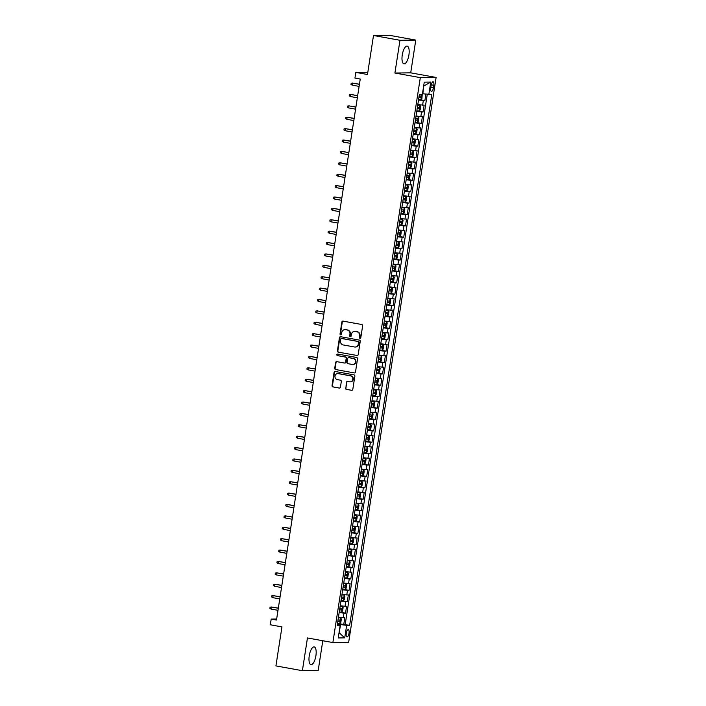 <?xml version="1.0" encoding="UTF-8"?>
<svg xmlns="http://www.w3.org/2000/svg" width="706" height="706" viewBox="0 0 706 706"><rect width="100%" height="100%" fill="white"/><g stroke="black" fill="none" stroke-linecap="round" stroke-linejoin="round"><path stroke-width="1.06" d="M359.963 338.35A0.794 0.741 -90.7 0 0 360.81 337.697L362.646 325.819A1.13 1.05 -90.7 0 0 361.781 324.513L343.081 321.124A1.13 1.05 -90.7 0 0 341.863 322.051L340.027 333.929A0.794 0.741 -90.7 0 0 340.769 334.856A0.794 0.741 -90.7 0 0 341.483 334.194L341.722 332.658A3.627 3.371 -90.7 0 1 345.596 329.684L347.158 329.967A3.627 3.371 -90.7 0 1 349.929 334.15L349.691 335.685A0.794 0.741 -90.7 0 0 350.432 336.612A0.794 0.741 -90.7 0 0 351.147 335.95L351.385 334.415A3.627 3.371 -90.7 0 1 355.259 331.432L356.821 331.714A3.627 3.371 -90.7 0 1 359.592 335.897L359.354 337.433A0.794 0.741 -90.7 0 0 359.963 338.35M315.909 655.759A9.01 3.274 100.3 0 0 314.179 646.934A9.01 3.274 100.3 0 0 309.246 655.839A9.01 3.274 100.3 0 0 310.975 664.664A9.01 3.274 100.3 0 0 315.909 655.759M408.915 54.953A9.01 3.274 100.3 0 0 407.194 46.128A9.01 3.274 100.3 0 0 402.252 55.033A9.01 3.274 100.3 0 0 403.982 63.858A9.01 3.274 100.3 0 0 408.915 54.953M349.002 633.264A3.698 1.341 100.3 0 0 348.296 629.646A3.698 1.341 100.3 0 0 346.267 633.3A3.698 1.341 100.3 0 0 346.981 636.918A3.698 1.341 100.3 0 0 349.002 633.264M345.481 388.053A1.13 1.05 -90.7 0 0 346.346 389.359L351.597 390.303A1.13 1.05 -90.7 0 0 352.806 389.377L354.853 376.183A1.13 1.05 -90.7 0 0 353.988 374.877L335.279 371.488A1.13 1.05 -90.7 0 0 334.07 372.415L332.032 385.608A1.13 1.05 -90.7 0 0 332.897 386.914L339.233 388.062A1.13 1.05 -90.7 0 0 340.442 387.135L341.316 381.487A1.13 1.05 -90.7 0 0 340.451 380.181L337.309 379.616A3.036 2.815 -90.7 0 1 337.733 373.589A3.036 2.815 -90.7 0 1 338.236 373.633L350.547 375.866A3.036 2.815 -90.7 0 1 350.123 381.884A3.036 2.815 -90.7 0 1 349.62 381.849L347.573 381.469A1.13 1.05 -90.7 0 0 346.355 382.405L345.914 388.044A1.13 1.05 -90.7 0 0 346.778 389.35L351.597 390.303M399.975 40.286L394.91 73.027L410.707 72.842L415.781 40.092L399.975 40.286L373.509 35.494L367.473 74.501L355.833 72.391L354.95 78.084L360.245 79.046L276.487 620.053L271.192 619.091L270.319 624.784L281.959 626.893L275.922 665.908L302.389 670.7L318.185 670.506L322.792 640.73M394.91 73.027L420.317 77.634L332.861 642.557L307.454 637.959L302.389 670.7M356.98 355.542A1.13 1.05 -90.7 0 0 358.189 354.606L360.236 341.413A1.13 1.05 -90.7 0 0 359.372 340.107L340.663 336.718A1.13 1.05 -90.7 0 0 339.454 337.653L337.406 350.847A1.13 1.05 -90.7 0 0 338.28 352.153L357.351 355.533L338.28 352.153M357.545 358.798L355.497 371.991A1.13 1.05 -90.7 0 1 354.288 372.918L335.588 369.529A1.13 1.05 -90.7 0 1 334.723 368.223L335.597 362.584A1.13 1.05 -90.7 0 1 336.806 361.649L344.387 363.025A1.13 1.05 -90.7 0 0 345.605 362.099L346.178 358.348A1.13 1.05 -90.7 0 0 345.313 357.042L337.415 355.612A0.794 0.741 -90.7 0 1 337.53 354.041A0.794 0.741 -90.7 0 1 337.662 354.05L356.68 357.492A1.13 1.05 -90.7 0 1 357.545 358.798M373.509 35.494L389.315 35.3L415.781 40.092M337.494 623.38L343.76 624.519L344.819 617.679L343.266 617.697L343.963 613.143L339.162 612.596M339.251 611.987L345.525 613.126L346.584 606.295L345.022 606.313L345.728 601.75L340.927 601.203M341.016 600.603L347.29 601.733L348.349 594.902L346.787 594.92L347.493 590.366L342.684 589.81M342.781 589.21L349.055 590.348L350.114 583.509L348.552 583.527L349.258 578.973L344.449 578.426M344.546 577.817L350.811 578.955L351.87 572.125L350.317 572.142L351.023 567.589L346.214 567.033M346.311 566.433L352.576 567.562L353.635 560.732L352.082 560.749L352.779 556.196L347.979 555.648M348.067 555.04L354.341 556.178L355.4 549.347L353.838 549.365L354.544 544.803L349.744 544.255M349.832 543.655L356.106 544.785L357.165 537.954L355.603 537.972L356.309 533.418L351.5 532.862M351.597 532.262L357.871 533.401L358.93 526.561L357.368 526.579L358.074 522.025L353.265 521.478M355.683 521.046L356.556 515.415L357.218 516.51L356.689 519.925L355.656 521.081L353.362 520.843L359.628 522.008L360.687 515.177L359.133 515.195L359.839 510.641L355.03 510.085M357.448 509.661L358.321 504.022L358.983 505.125L358.454 508.541L357.421 509.688L355.127 509.458L361.393 510.614L362.452 503.784L360.898 503.802L361.596 499.248L356.795 498.692M359.213 498.268L360.086 492.629L360.748 493.732L360.219 497.148L359.186 498.304L356.892 498.065L363.158 499.23L364.217 492.391L362.655 492.417L363.361 487.855L358.56 487.308M358.648 486.699L364.923 487.837L365.982 481.007L364.42 481.024L365.126 476.471L360.316 475.915M360.413 475.315L366.688 476.453L367.747 469.614L366.185 469.631L366.891 465.077L362.081 464.53M362.178 463.921L368.444 465.06L369.503 458.229L367.95 458.247L368.656 453.693L363.846 453.137M363.943 452.537L370.209 453.667L371.268 446.836L369.715 446.854L370.412 442.3L365.611 441.744M365.699 441.144L371.974 442.283L373.033 435.443L371.471 435.47L372.177 430.907L367.376 430.36M369.794 429.936L370.668 424.297L371.321 425.391L370.8 428.816L369.767 429.963L367.473 429.725L373.739 430.889L374.798 424.059L373.236 424.077L373.942 419.523L369.132 418.967M371.55 418.543L372.424 412.904L373.086 414.007L372.556 417.422L371.532 418.57L369.229 418.34L375.504 419.505L376.563 412.666L375.001 412.683L375.707 408.13L370.897 407.583M373.315 407.15L374.189 401.52L374.851 402.614L374.321 406.029L373.289 407.185L370.994 406.947L377.26 408.112L378.319 401.282L376.766 401.299L377.472 396.746L372.662 396.19M375.08 395.766L375.936 390.1L376.616 391.23L376.086 394.645L375.054 395.792L372.759 395.563L379.025 396.719L380.084 389.888L378.522 389.906L379.228 385.352L374.427 384.796M374.515 384.196L380.79 385.335L381.849 378.495L380.287 378.522L380.993 373.959L376.192 373.412M376.28 372.803L382.555 373.942L383.614 367.111L382.052 367.129L382.758 362.575L377.948 362.019M378.045 361.419L384.32 362.557L385.379 355.718L383.817 355.736L384.523 351.182L379.713 350.635M379.81 350.026L386.076 351.164L387.135 344.334L385.582 344.351L386.288 339.789L381.478 339.242M381.575 338.642L387.841 339.771L388.9 332.941L387.338 332.958L388.044 328.405L383.243 327.849M383.332 327.249L389.606 328.387L390.665 321.548L389.103 321.574L389.809 317.012L385.008 316.464M385.097 315.856L391.371 316.994L392.43 310.163L390.868 310.181L391.574 305.627L386.764 305.071M389.183 304.648L390.056 299.009L390.718 300.112L390.189 303.527L389.156 304.674L386.862 304.445L393.136 305.61L394.186 298.77L392.633 298.788L393.339 294.234L388.529 293.687M388.627 293.078L394.892 294.217L395.951 287.386L394.398 287.404L395.104 282.841L390.294 282.294M390.392 281.694L396.657 282.824L397.716 275.993L396.154 276.011L396.86 271.457L392.059 270.901M392.148 270.301L398.422 271.439L399.481 264.6L397.919 264.618L398.625 260.064L393.824 259.517M393.913 258.908L400.187 260.046L401.246 253.216L399.684 253.233L400.39 248.68L395.581 248.124M395.678 247.524L401.952 248.653L403.002 241.823L401.449 241.84L402.155 237.287L397.346 236.739M399.764 236.307L400.637 230.668L401.299 231.771L400.77 235.186L399.737 236.342L397.443 236.104L403.708 237.269L404.767 230.438L403.214 230.456L403.92 225.894L399.111 225.346M401.529 224.923L402.402 219.284L403.064 220.387L402.535 223.802L401.502 224.949L399.208 224.72L405.473 225.876L406.532 219.045L404.97 219.063L405.676 214.509L400.876 213.953M403.294 213.53L404.167 207.891L404.829 208.994L404.3 212.409L403.267 213.556L400.973 213.327L407.238 214.492L408.297 207.652L406.735 207.67L407.441 203.116L402.641 202.569M402.729 201.96L409.003 203.099L410.062 196.268L408.5 196.286L409.206 191.732L404.397 191.176M404.494 190.576L410.768 191.705L411.819 184.875L410.265 184.893L410.971 180.339L406.162 179.783M406.259 179.183L412.525 180.321L413.584 173.482L412.03 173.508L412.736 168.946L407.927 168.399M408.024 167.79L414.29 168.928L415.349 162.098L413.787 162.115L414.493 157.562L409.692 157.006M409.78 156.405L416.055 157.544L417.114 150.705L415.552 150.722L416.258 146.168L411.457 145.621M413.875 145.189L414.74 139.559L415.402 140.653L414.872 144.068L413.848 145.224L411.554 144.986L417.82 146.151L418.879 139.32L417.317 139.338L418.023 134.784L413.213 134.228M415.631 133.805L416.505 128.165L417.167 129.269L416.637 132.684L415.605 133.831L413.31 133.602L419.585 134.758L420.635 127.927L419.082 127.945L419.788 123.391L414.978 122.835M417.396 122.412L418.252 116.746L418.932 117.876L418.402 121.291L417.37 122.438L415.075 122.209L421.341 123.374L422.4 116.534L420.847 116.561L421.553 111.998L416.743 111.451M416.84 110.842L423.106 111.98L424.165 105.15L417.802 104.612M431.137 85.347L430.757 87.853A3.583 1.306 100.3 0 0 431.437 91.356A3.583 1.306 100.3 0 0 433.405 87.818L433.784 85.311A3.583 1.306 100.3 0 0 433.105 81.808A3.583 1.306 100.3 0 0 431.137 85.347M420.317 77.634L436.114 77.439L348.658 642.363L332.861 642.557M343.76 624.519L349.638 625.304L431.807 94.551L422.462 93.766M349.638 625.304L346.646 625.339L344.713 637.871L338.218 637.942L340.16 625.419L337.168 625.454L419.338 94.701L422.329 94.666L424.262 82.134L430.757 82.055L428.816 94.586M418.596 99.458L424.871 100.596L418.508 100.058M423.106 111.98L421.553 111.998M421.341 123.374L419.788 123.391M419.585 134.758L418.023 134.784M417.82 146.151L416.258 146.168M416.055 157.544L414.493 157.562M414.29 168.928L412.736 168.946M412.525 180.321L410.971 180.339M410.768 191.705L409.206 191.732M409.003 203.099L407.441 203.116M407.238 214.492L405.676 214.509M405.473 225.876L403.92 225.894M403.708 237.269L402.155 237.287M401.952 248.653L400.39 248.68M400.187 260.046L398.625 260.064M398.422 271.439L396.86 271.457M396.657 282.824L395.104 282.841M394.892 294.217L393.339 294.234M393.136 305.61L391.574 305.627M391.371 316.994L389.809 317.012M389.606 328.387L388.044 328.405M387.841 339.771L386.288 339.789M386.076 351.164L384.523 351.182M384.32 362.557L382.758 362.575M382.555 373.942L380.993 373.959M380.79 385.335L379.228 385.352M379.025 396.719L377.472 396.746M377.26 408.112L375.707 408.13M375.504 419.505L373.942 419.523M373.739 430.889L372.177 430.907M371.974 442.283L370.412 442.3M370.209 453.667L368.656 453.693M368.444 465.06L366.891 465.077M366.688 476.453L365.126 476.471M364.923 487.837L363.361 487.855M363.158 499.23L361.596 499.248M361.393 510.614L359.839 510.641M359.628 522.008L358.074 522.025M357.871 533.401L356.309 533.418M356.106 544.785L354.544 544.803M354.341 556.178L352.779 556.196M352.576 567.562L351.023 567.589M350.811 578.955L349.258 578.973M349.055 590.348L347.493 590.366M347.29 601.733L345.728 601.75M345.525 613.126L343.963 613.143M345.19 624.501L427.262 94.383M424.871 100.596L425.859 94.216M339.065 632.488L340.707 624.589L337.397 623.989M422.876 93.836L423.688 85.867M410.707 72.842L436.114 77.439M276.646 619.03L271.192 619.091M367.826 72.241L355.833 72.391M339.056 632.567L344.713 637.871M337.309 624.572L340.16 625.419M416.037 116.005L420.847 116.561M414.272 127.398L419.082 127.945M412.507 138.782L417.317 139.338M410.751 150.175L415.552 150.722M408.986 161.568L413.787 162.115M407.221 172.952L412.03 173.508M405.456 184.345L410.265 184.893M403.691 195.73L408.5 196.286M401.935 207.123L406.735 207.67M400.17 218.516L404.97 219.063M398.405 229.9L403.214 230.456M396.64 241.293L401.449 241.84M394.875 252.677L399.684 253.233M393.118 264.07L397.919 264.618M391.353 275.464L396.154 276.011M389.588 286.848L394.398 287.404M387.823 298.241L392.633 298.788M386.058 309.625L390.868 310.181M384.302 321.018L389.103 321.574M382.537 332.411L387.338 332.958M380.772 343.796L385.582 344.351M379.007 355.189L383.817 355.736M377.242 366.573L382.052 367.129M375.486 377.966L380.287 378.522M373.721 389.359L378.522 389.906M371.956 400.743L376.766 401.299M370.191 412.136L375.001 412.683M368.426 423.521L373.236 424.077M366.67 434.914L371.471 435.47M364.905 446.307L369.715 446.854M363.14 457.691L367.95 458.247M361.375 469.084L366.185 469.631M359.619 480.477L364.42 481.024M357.854 491.861L362.655 492.417M356.089 503.254L360.898 503.802M354.324 514.639L359.133 515.195M352.559 526.032L357.368 526.579M350.803 537.425L355.603 537.972M349.038 548.809L353.838 549.365M347.273 560.202L352.082 560.749M345.508 571.586L350.317 572.142M343.743 582.98L348.552 583.527M341.986 594.373L346.787 594.92M340.221 605.757L345.022 606.313M338.456 617.15L343.266 617.697M340.707 624.589L346.646 625.339M424.112 85.867L430.757 82.055M360.307 338.324A0.794 0.741 -90.7 0 1 359.778 337.433L360.016 335.888A3.627 3.371 -90.7 0 0 357.245 331.714L356.821 331.714M354.88 331.388A3.627 3.371 -90.7 0 1 355.692 331.432L357.245 331.714M345.216 329.64A3.627 3.371 -90.7 0 1 346.028 329.676L347.581 329.958A3.627 3.371 -90.7 0 1 350.352 334.141L350.114 335.677A0.794 0.741 -90.7 0 0 350.644 336.577M343.107 321.133A1.13 1.05 -90.7 0 0 342.295 322.051L340.451 333.929A0.794 0.741 -90.7 0 0 340.98 334.82M340.689 336.727A1.13 1.05 -90.7 0 0 339.877 337.644L337.839 350.838A1.13 1.05 -90.7 0 0 338.704 352.144M358.586 342.384A0.794 0.741 -90.7 0 0 357.986 341.466L341.563 338.492A0.794 0.741 -90.7 0 0 340.716 339.145L340.469 340.769A3.627 3.371 -90.7 0 0 343.24 344.943L354.456 346.981A3.627 3.371 -90.7 0 0 358.339 343.998L359.019 342.375A0.794 0.741 -90.7 0 0 358.41 341.466L357.986 341.466M341.73 338.492A0.794 0.741 -90.7 0 1 341.995 338.492L358.41 341.466M355.268 347.017A3.627 3.371 -90.7 0 0 358.763 343.998L358.339 343.998M359.019 342.375L358.763 343.998M354.288 372.918L335.588 369.529M336.833 361.657A1.13 1.05 -90.7 0 0 336.021 362.575L335.147 368.223A1.13 1.05 -90.7 0 0 336.012 369.529M344.819 363.016A1.13 1.05 -90.7 0 0 346.028 362.09L346.611 358.348A1.13 1.05 -90.7 0 0 345.746 357.042L337.415 355.612M337.759 354.068A0.794 0.741 -90.7 0 0 337.847 355.612M352.259 364.455A3.036 2.815 -90.7 0 0 355.533 361.693A3.036 2.815 -90.7 0 0 353.185 358.471L348.852 357.686A1.13 1.05 -90.7 0 0 347.634 358.613L347.061 362.363A1.13 1.05 -90.7 0 0 347.926 363.669L352.259 364.455M352.974 364.481A3.036 2.815 -90.7 0 0 353.618 358.463L353.185 358.471M348.905 357.686A1.13 1.05 -90.7 0 1 349.276 357.677L353.618 358.463M347.599 381.478A1.13 1.05 -90.7 0 0 346.787 382.396L345.914 388.044M350.335 381.875A3.036 2.815 -90.7 0 0 350.979 375.857L350.547 375.866M337.953 373.598A3.036 2.815 -90.7 0 1 338.659 373.633L350.979 375.857M335.306 371.497A1.13 1.05 -90.7 0 0 334.494 372.415L332.455 385.608A1.13 1.05 -90.7 0 0 333.32 386.914L339.63 388.053M422.197 94.666L421.932 98.513L420.9 99.661L418.605 99.431M418.94 97.269L420.785 97.481L420.997 96.113L419.152 95.901M419.47 95.839L418.949 97.163M359.442 84.199L352.444 83.079L352.126 85.135L359.107 86.397M352.126 85.135L350.997 84.429L351.164 83.29L352.444 83.079L359.425 84.349M416.84 110.816L419.135 111.054L420.167 109.907L420.697 106.482L420.035 105.388L417.723 105.123M419.161 111.027L420.035 105.388L417.74 105.026M417.175 108.653L419.02 108.865L419.232 107.506L417.387 107.286M417.705 107.224L417.193 108.556M357.677 95.592L350.679 94.472L350.361 96.519L357.342 97.79M350.361 96.519L349.232 95.813L349.408 94.675L350.679 94.472L357.66 95.734M415.975 116.411L418.252 116.746L415.958 116.516M415.41 120.046L417.255 120.258L417.467 118.89L415.622 118.679M415.94 118.617L415.428 119.949M355.921 106.977L348.914 105.865L348.605 107.912L355.577 109.174M348.605 107.912L347.467 107.206L347.643 106.068L348.914 105.865L355.895 107.127M416.505 128.165L414.193 127.901M416.487 128.139L414.21 127.804M413.645 131.431L415.49 131.651L415.702 130.283L413.857 130.072M414.184 130.001L413.663 131.334M354.156 118.37L347.158 117.249L346.84 119.305L353.812 120.567M346.84 119.305L345.702 118.59L345.878 117.452L347.158 117.249L354.13 118.511M414.74 139.559L412.428 139.294M414.731 139.523L412.445 139.197M411.889 142.824L413.734 143.036L413.937 141.668L412.101 141.456M412.419 141.394L411.898 142.727M352.391 129.763L345.393 128.642L345.075 130.689L352.047 131.951M345.075 130.689L343.937 129.983L344.113 128.845L345.393 128.642L352.365 129.904M409.789 156.379L412.083 156.608L413.116 155.461L413.645 152.046L412.966 150.916L410.671 150.687M412.966 150.916L410.68 150.581M410.124 154.217L411.969 154.429L412.18 153.061L410.336 152.849M410.654 152.787L410.142 154.111M350.626 141.147L343.628 140.026L343.31 142.082L350.291 143.344M343.31 142.082L342.181 141.376L342.348 140.238L343.628 140.026L350.608 141.297M408.024 167.763L410.318 168.002L411.351 166.854L411.88 163.43L411.201 162.309L408.906 162.071M411.201 162.309L408.924 161.974M408.359 165.601L410.204 165.813L410.415 164.454L408.571 164.233M408.889 164.171L408.377 165.504M348.861 152.54L341.863 151.419L341.545 153.467L348.526 154.738M341.545 153.467L340.416 152.761L340.592 151.622L341.863 151.419L348.843 152.681M406.259 179.156L408.553 179.386L409.586 178.239L410.115 174.823L409.436 173.694L407.141 173.464M409.436 173.694L407.159 173.358M406.594 176.994L408.439 177.206L408.65 175.838L406.806 175.626M407.124 175.565L406.612 176.897M347.105 163.924L340.098 162.812L339.789 164.86L346.761 166.122M339.789 164.86L338.651 164.154L338.827 163.015L340.098 162.812L347.078 164.074M404.494 190.549L406.788 190.779L407.821 189.632L408.35 186.216L407.689 185.113L405.376 184.848M406.815 190.752L407.689 185.113L405.394 184.751M404.829 188.378L406.674 188.599L406.885 187.231L405.041 187.019M405.368 186.958L404.847 188.281M345.34 175.317L338.342 174.197L338.024 176.253L344.996 177.515M338.024 176.253L336.886 175.538L337.062 174.4L338.342 174.197L345.313 175.459M402.738 201.934L405.032 202.172L406.056 201.016L406.585 197.601L405.915 196.471L403.611 196.242M405.915 196.471L403.629 196.144M403.073 199.772L404.917 199.983L405.129 198.615L403.285 198.404M403.603 198.342L403.082 199.674M343.575 186.711L336.577 185.59L336.259 187.637L343.231 188.899M336.259 187.637L335.121 186.931L335.297 185.793L336.577 185.59L343.548 186.852M404.167 207.891L401.855 207.635M404.15 207.864L401.864 207.529M401.308 211.165L403.152 211.376L403.364 210.009L401.52 209.797M401.838 209.735L401.326 211.059M341.81 198.095L334.812 196.974L334.494 199.03L341.475 200.292M334.494 199.03L333.364 198.324L333.541 197.186L334.812 196.974L341.792 198.245M402.402 219.284L400.09 219.019M402.385 219.257L400.108 218.922M399.543 222.549L401.387 222.761L401.599 221.402L399.755 221.181M400.073 221.119L399.561 222.452M340.045 209.488L333.047 208.367L332.729 210.414L339.71 211.685M332.729 210.414L331.599 209.708L331.776 208.57L333.047 208.367L340.027 209.629M400.637 230.668L398.325 230.412M400.62 230.641L398.343 230.306M397.778 233.942L399.622 234.154L399.834 232.786L397.99 232.574M398.316 232.512L397.796 233.845M338.289 220.881L331.282 219.76L330.973 221.808L337.945 223.07M330.973 221.808L329.834 221.102L330.011 219.963L331.282 219.76L338.262 221.022M395.678 247.497L397.972 247.727L399.005 246.579L399.534 243.164L398.855 242.034L396.56 241.796M398.855 242.034L396.578 241.699M396.013 245.335L397.857 245.547L398.069 244.179L396.225 243.967M396.551 243.905L396.031 245.229M336.524 232.265L329.525 231.144L329.208 233.201L336.18 234.463M329.208 233.201L328.069 232.486L328.246 231.347L329.525 231.144L336.497 232.415M393.922 258.881L396.216 259.12L397.24 257.972L397.769 254.548L397.099 253.419L394.804 253.189M397.099 253.419L394.813 253.092M394.257 256.719L396.101 256.931L396.313 255.563L394.469 255.351M394.786 255.29L394.266 256.622M334.759 243.658L327.76 242.537L327.443 244.585L334.415 245.847M327.443 244.585L326.304 243.879L326.481 242.74L327.76 242.537L334.732 243.799M392.157 270.274L394.451 270.504L395.484 269.357L396.013 265.941L395.334 264.812L393.039 264.582M395.334 264.812L393.048 264.476M392.492 268.112L394.336 268.324L394.548 266.956L392.704 266.744M393.021 266.683L392.51 268.006M332.994 255.042L325.995 253.922L325.678 255.978L332.658 257.24M325.678 255.978L324.548 255.272L324.725 254.134L325.995 253.922L332.976 255.193M390.392 281.668L392.686 281.897L393.719 280.75L394.248 277.334L393.569 276.205L391.274 275.967M393.569 276.205L391.292 275.87M390.727 279.497L392.571 279.717L392.783 278.349L390.939 278.129M391.256 278.067L390.745 279.399M331.229 266.436L324.23 265.315L323.913 267.362L330.893 268.633M323.913 267.362L322.783 266.656L322.96 265.518L324.23 265.315L331.211 266.577M388.627 293.052L390.921 293.29L391.954 292.134L392.483 288.719L391.804 287.589L389.509 287.36M391.804 287.589L389.527 287.263M388.962 290.89L390.806 291.101L391.018 289.734L389.174 289.522M389.5 289.46L388.98 290.793M329.473 277.829L322.474 276.708L322.157 278.755L329.128 280.017M322.157 278.755L321.018 278.049L321.195 276.911L322.474 276.708L329.446 277.97M390.056 299.009L387.744 298.744M390.039 298.982L387.762 298.647M387.197 302.283L389.041 302.495L389.253 301.127L387.409 300.915M387.735 300.853L387.215 302.177M327.708 289.213L320.709 288.092L320.392 290.148L327.363 291.41M320.392 290.148L319.253 289.442L319.43 288.295L320.709 288.092L327.681 289.363M385.105 315.829L387.4 316.067L388.424 314.92L388.953 311.496L388.282 310.366L385.988 310.137M388.282 310.366L385.997 310.04M385.441 313.667L387.285 313.879L387.497 312.511L385.652 312.299M385.97 312.237L385.45 313.57M325.943 300.606L318.944 299.485L318.627 301.533L325.598 302.795M318.627 301.533L317.488 300.827L317.665 299.688L318.944 299.485L325.916 300.747M383.34 327.222L385.635 327.452L386.667 326.304L387.197 322.889L386.517 321.76L384.223 321.53M386.517 321.76L384.232 321.424M383.676 325.06L385.52 325.272L385.732 323.904L383.887 323.692M384.205 323.63L383.693 324.954M324.178 311.99L317.179 310.878L316.862 312.926L323.842 314.188M316.862 312.926L315.732 312.22L315.909 311.081L317.179 310.878L324.16 312.14M381.575 338.615L383.87 338.845L384.902 337.697L385.432 334.282L384.752 333.153L382.458 332.914M384.752 333.153L382.475 332.817M381.911 336.444L383.755 336.665L383.967 335.297L382.123 335.085M382.44 335.015L381.928 336.347M322.413 323.383L315.414 322.263L315.097 324.31L322.077 325.581M315.097 324.31L313.967 323.604L314.144 322.465L315.414 322.263L322.395 323.524M379.81 350L382.105 350.238L383.137 349.082L383.667 345.666L382.987 344.537L380.693 344.307M382.987 344.537L380.71 344.21M380.146 347.837L381.99 348.049L382.202 346.681L380.357 346.469M380.684 346.408L380.163 347.74M320.656 334.776L313.658 333.656L313.34 335.703L320.312 336.965M313.34 335.703L312.202 334.997L312.379 333.859L313.658 333.656L320.63 334.918M378.045 361.393L380.34 361.622L381.372 360.475L381.902 357.06L381.222 355.93L378.928 355.7M381.222 355.93L378.945 355.595M378.381 359.23L380.225 359.442L380.437 358.074L378.592 357.863M378.919 357.801L378.398 359.125M318.891 346.161L311.893 345.04L311.575 347.096L318.547 348.358M311.575 347.096L310.437 346.39L310.614 345.243L311.893 345.04L318.865 346.311M376.289 372.777L378.584 373.015L379.616 371.868L380.137 368.444L379.484 367.349L377.172 367.085M378.61 372.989L379.484 367.349L377.18 366.988M376.625 370.615L378.469 370.826L378.681 369.459L376.836 369.247M377.154 369.185L376.633 370.518M317.126 357.554L310.128 356.433L309.81 358.48L316.782 359.742M309.81 358.48L308.672 357.774L308.849 356.636L310.128 356.433L317.1 357.695M374.524 384.17L376.819 384.399L377.851 383.252L378.381 379.837L377.719 378.734L375.407 378.478M376.845 384.373L377.719 378.734L375.424 378.372M374.86 382.008L376.704 382.22L376.916 380.852L375.071 380.64M375.389 380.578L374.877 381.902M315.361 368.938L308.363 367.826L308.045 369.873L315.026 371.135M308.045 369.873L306.916 369.167L307.092 368.029L308.363 367.826L315.344 369.088M373.659 389.765L375.936 390.1L373.642 389.862M373.095 393.392L374.939 393.613L375.151 392.245L373.306 392.033M373.624 391.962L373.112 393.295M313.596 380.331L306.598 379.21L306.28 381.258L313.261 382.528M306.28 381.258L305.151 380.552L305.327 379.413L306.598 379.21L313.579 380.472M374.189 401.52L371.877 401.255M374.171 401.485L371.894 401.158M371.33 404.785L373.174 404.997L373.386 403.629L371.541 403.417M371.868 403.355L371.347 404.688M311.84 391.724L304.842 390.603L304.524 392.651L311.496 393.913M304.524 392.651L303.386 391.945L303.562 390.806L304.842 390.603L311.814 391.865M372.424 412.904L370.112 412.648M372.406 412.878L370.129 412.542M369.565 416.178L371.409 416.39L371.621 415.022L369.776 414.81M370.103 414.749L369.582 416.072M310.075 403.108L303.077 401.988L302.759 404.044L309.731 405.306M302.759 404.044L301.621 403.338L301.797 402.199L303.077 401.988L310.049 403.258M370.668 424.297L368.355 424.032M370.65 424.271L368.364 423.935M367.808 427.562L369.653 427.774L369.865 426.415L368.02 426.195M368.338 426.133L367.817 427.465M308.31 414.501L301.312 413.381L300.994 415.428L307.975 416.699M300.994 415.428L299.856 414.722L300.032 413.584L301.312 413.381L308.284 414.643M365.708 441.118L368.002 441.347L369.035 440.2L369.565 436.785L368.885 435.655L366.59 435.425M368.885 435.655L366.608 435.32M366.043 438.955L367.888 439.167L368.1 437.799L366.255 437.588M366.573 437.526L366.061 438.858M306.545 425.886L299.547 424.774L299.229 426.821L306.21 428.083M299.229 426.821L298.1 426.115L298.276 424.977L299.547 424.774L306.528 426.036M363.943 452.511L366.237 452.74L367.27 451.593L367.8 448.178L367.12 447.048L364.825 446.81M367.12 447.048L364.843 446.713M364.278 450.34L366.123 450.56L366.335 449.192L364.49 448.981M364.808 448.91L364.296 450.243M304.78 437.279L297.782 436.158L297.464 438.214L304.445 439.476M297.464 438.214L296.335 437.499L296.511 436.361L297.782 436.158L304.763 437.42M362.178 463.895L364.472 464.133L365.505 462.977L366.035 459.562L365.355 458.432L363.06 458.203M365.355 458.432L363.078 458.106M362.513 461.733L364.358 461.945L364.57 460.577L362.725 460.365M363.052 460.303L362.531 461.636M303.024 448.672L296.026 447.551L295.708 449.598L302.68 450.86M295.708 449.598L294.57 448.892L294.746 447.754L296.026 447.551L302.998 448.813M360.413 475.288L362.716 475.517L363.74 474.37L364.27 470.955L363.608 469.852L361.295 469.596M362.734 475.491L363.608 469.852L361.313 469.49M360.748 473.126L362.593 473.338L362.805 471.97L360.96 471.758M361.287 471.696L360.766 473.02M301.259 460.056L294.261 458.935L293.943 460.992L300.915 462.253M293.943 460.992L292.805 460.286L292.981 459.147L294.261 458.935L301.233 460.206M358.657 486.672L360.951 486.911L361.984 485.763L362.505 482.339L361.834 481.218L359.539 480.98M361.834 481.218L359.548 480.883M358.992 484.51L360.837 484.722L361.048 483.363L359.204 483.142M359.522 483.08L359.001 484.413M299.494 471.449L292.496 470.328L292.178 472.376L299.159 473.647M292.178 472.376L291.04 471.67L291.216 470.531L292.496 470.328L299.468 471.59M360.086 492.629L357.774 492.373M360.069 492.603L357.792 492.267M357.227 495.903L359.072 496.115L359.283 494.747L357.439 494.535M357.757 494.474L357.245 495.806M297.729 482.833L290.731 481.721L290.413 483.769L297.394 485.031M290.413 483.769L289.284 483.063L289.46 481.924L290.731 481.721L297.711 482.983M358.321 504.022L356.009 503.757M358.304 503.996L356.027 503.66M355.462 507.287L357.307 507.508L357.518 506.14L355.674 505.928M355.992 505.867L355.48 507.19M295.964 494.226L288.966 493.106L288.648 495.162L295.629 496.424M288.648 495.162L287.519 494.447L287.695 493.309L288.966 493.106L295.946 494.368M356.556 515.415L354.244 515.151M356.539 515.38L354.262 515.053M353.697 518.681L355.542 518.892L355.753 517.524L353.909 517.313M354.235 517.251L353.715 518.583M294.208 505.62L287.21 504.499L286.892 506.546L293.864 507.808M286.892 506.546L285.753 505.84L285.93 504.702L287.21 504.499L294.181 505.761M351.597 532.236L353.9 532.465L354.924 531.318L355.453 527.903L354.774 526.773L352.479 526.544M354.774 526.773L352.497 526.438M351.932 530.074L353.777 530.285L353.988 528.918L352.144 528.706M352.47 528.644L351.95 529.968M292.443 517.004L285.445 515.883L285.127 517.939L292.099 519.201M285.127 517.939L283.988 517.233L284.165 516.095L285.445 515.883L292.416 517.154M349.841 543.629L352.135 543.858L353.168 542.711L353.688 539.296L353.018 538.166L350.723 537.928M353.018 538.166L350.732 537.831M350.176 541.458L352.02 541.67L352.232 540.311L350.388 540.09M350.705 540.028L350.185 541.361M290.678 528.397L283.68 527.276L283.362 529.323L290.342 530.594M283.362 529.323L282.224 528.617L282.4 527.479L283.68 527.276L290.66 528.538M348.076 555.013L350.37 555.251L351.403 554.095L351.932 550.68L351.253 549.55L348.958 549.321M351.253 549.55L348.976 549.215M348.411 552.851L350.255 553.063L350.467 551.695L348.623 551.483M348.94 551.421L348.429 552.754M288.913 539.79L281.915 538.669L281.597 540.717L288.577 541.979M281.597 540.717L280.467 540.011L280.644 538.872L281.915 538.669L288.895 539.931M346.311 566.406L348.605 566.636L349.638 565.488L350.167 562.073L349.488 560.943L347.193 560.705M349.488 560.943L347.211 560.608M346.646 564.244L348.49 564.456L348.702 563.088L346.858 562.876M347.175 562.814L346.664 564.138M287.148 551.174L280.15 550.053L279.832 552.11L286.812 553.372M279.832 552.11L278.702 551.395L278.879 550.256L280.15 550.053L287.13 551.324M344.546 577.79L346.84 578.029L347.873 576.881L348.402 573.457L347.723 572.328L345.428 572.098M347.723 572.328L345.446 572.001M344.881 575.628L346.725 575.84L346.937 574.472L345.093 574.26M345.419 574.199L344.899 575.531M285.392 562.567L278.393 561.447L278.076 563.494L285.047 564.756M278.076 563.494L276.937 562.788L277.114 561.649L278.393 561.447L285.365 562.708M342.789 589.183L345.084 589.413L346.108 588.266L346.637 584.85L345.958 583.721L343.663 583.491M345.958 583.721L343.681 583.385M343.116 587.021L344.96 587.233L345.172 585.865L343.328 585.653M343.654 585.592L343.134 586.915M283.627 573.952L276.628 572.84L276.311 574.887L283.282 576.149M276.311 574.887L275.172 574.181L275.349 573.043L276.628 572.84L283.6 574.102M341.024 600.577L343.319 600.806L344.351 599.659L344.881 596.243L344.201 595.114L341.907 594.876M344.201 595.114L341.916 594.779M341.36 598.406L343.204 598.626L343.416 597.258L341.572 597.038M341.889 596.976L341.369 598.309M281.862 585.345L274.863 584.224L274.546 586.271L281.526 587.542M274.546 586.271L273.407 585.565L273.584 584.427L274.863 584.224L281.844 585.486M339.259 611.961L341.554 612.199L342.586 611.043L343.116 607.628L342.436 606.498L340.142 606.269M342.436 606.498L340.16 606.172M339.595 609.799L341.439 610.01L341.651 608.643L339.807 608.431M340.124 608.369L339.612 609.702M280.097 596.738L273.098 595.617L272.781 597.664L279.761 598.926M272.781 597.664L271.651 596.958L271.828 595.82L273.098 595.617L280.079 596.879M337.494 623.354L339.789 623.583L340.821 622.436L341.351 619.021L340.671 617.891L338.377 617.653M340.671 617.891L338.395 617.556M337.83 621.192L339.674 621.404L339.886 620.036L338.042 619.824M338.359 619.762L337.847 621.086M278.332 608.122L271.333 607.001L271.016 609.057L277.996 610.319M271.016 609.057L269.886 608.351L270.063 607.204L271.333 607.001L278.314 608.272M422.603 105.168L423.309 100.614M431.234 84.852L433.784 85.311M430.828 87.359L433.405 87.818M420.926 99.634L421.694 94.666M419.258 97.207L420.785 97.481M417.493 108.592L419.02 108.865M415.737 119.985L417.255 120.258M413.972 131.369L415.49 131.651M412.207 142.762L413.734 143.036M412.11 156.582L412.984 150.943M410.442 154.155L411.969 154.429M410.345 167.975L411.219 162.336M408.677 165.539L410.204 165.813M408.58 179.359L409.454 173.72M406.921 176.932L408.439 177.206M405.156 188.317L406.674 188.599M405.059 202.137L405.932 196.506M403.391 199.71L404.917 199.983M401.626 211.103L403.152 211.376M399.861 222.487L401.387 222.761M398.105 233.88L399.622 234.154M397.999 247.7L398.872 242.061M396.34 245.264L397.857 245.547M396.242 259.093L397.116 253.454M394.575 256.657L396.101 256.931M394.477 270.477L395.351 264.838M392.81 268.051L394.336 268.324M392.712 281.87L393.586 276.231M391.045 279.435L392.571 279.717M390.947 293.255L391.821 287.616M389.288 290.828L390.806 291.101M387.523 302.212L389.041 302.495M387.426 316.041L388.3 310.402M385.758 313.605L387.285 313.879M385.661 327.425L386.535 321.786M383.993 324.998L385.52 325.272M383.896 338.818L384.77 333.179M382.228 336.383L383.755 336.665M382.131 350.202L383.005 344.572M380.472 347.776L381.99 348.049M380.366 361.596L381.24 355.956M378.707 359.16L380.225 359.442M376.942 370.553L378.469 370.826M375.177 381.946L376.704 382.22M373.412 393.33L374.939 393.613M371.656 404.723L373.174 404.997M369.891 416.116L371.409 416.39M368.126 427.501L369.653 427.774M368.029 441.321L368.903 435.681M366.361 438.894L367.888 439.167M366.264 452.714L367.138 447.075M364.596 450.278L366.123 450.56M364.499 464.098L365.373 458.468M362.84 461.671L364.358 461.945M361.075 473.064L362.593 473.338M360.978 486.884L361.851 481.245M359.31 484.448L360.837 484.722M357.545 495.841L359.072 496.115M355.78 507.226L357.307 507.508M354.024 518.619L355.542 518.892M353.927 532.439L354.791 526.8M352.259 530.012L353.777 530.285M352.162 543.832L353.035 538.193M350.494 541.396L352.02 541.67M350.397 555.216L351.27 549.577M348.729 552.789L350.255 553.063M348.632 566.609L349.505 560.97M346.964 564.173L348.49 564.456M346.867 578.002L347.74 572.363M345.208 575.567L346.725 575.84M345.11 589.386L345.975 583.747M343.443 586.96L344.96 587.233M343.345 600.78L344.219 595.14M341.678 598.344L343.204 598.626M341.58 612.164L342.454 606.525M339.913 609.737L341.439 610.01M339.815 623.557L340.689 617.918M338.148 621.121L339.674 621.404"/></g></svg>
